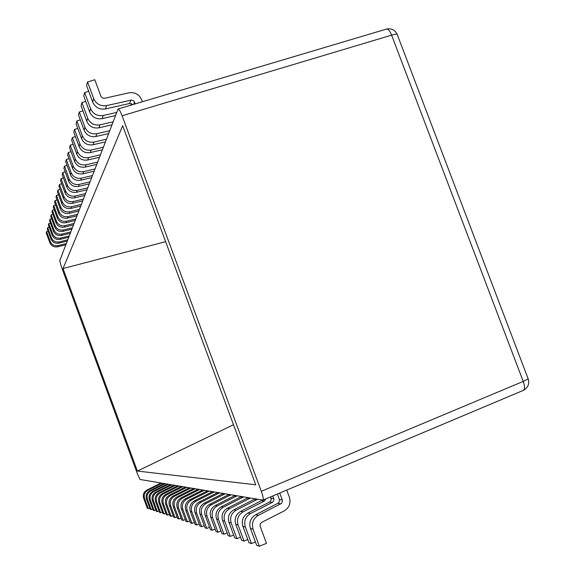 <?xml version="1.0" encoding="UTF-8"?>
<svg xmlns="http://www.w3.org/2000/svg" width="575" height="575" viewBox="0 0 575 575"><rect width="100%" height="100%" fill="white"/><g stroke="black" fill="none" stroke-linecap="round" stroke-linejoin="round"><path stroke-width="0.86" d="M261.316 491.294C263.106 496.376 263.637 499.316 262.904 500.128L140.084 479.485L137.605 474.325L61.281 266.455L59.743 260.691L118.091 108.977C119.032 109.056 120.369 111.32 122.087 115.783L261.316 491.294L523.214 381.412C524.946 386.228 524.939 389.232 523.207 390.432L523.192 390.439M63.02 268.554L137.382 471.062L255.753 484.79L122.655 125.731L63.02 268.554L165.636 241.68M528.145 378.788L397.181 34.378C394.917 29.835 391.302 28.082 386.335 29.124L386.342 29.124C388.19 28.915 389.951 30.921 391.618 35.154C394.673 34.205 396.534 33.947 397.181 34.378L397.296 34.68M48.084 231.057L46.582 231.56L46.23 232.839L49.867 242.729C51.405 246.014 53.978 247.372 57.579 246.797L65.859 244.756M46.582 231.56L50.233 241.507C51.786 244.813 54.373 246.179 57.996 245.604L66.319 243.548M50.399 222.971L48.789 223.51L48.415 224.882L52.174 235.125C53.77 238.532 56.436 239.933 60.167 239.351L68.734 237.238M48.789 223.51L52.577 233.817C54.179 237.238 56.86 238.654 60.612 238.064L69.237 235.944M52.9 214.267L51.161 214.856L50.758 216.329L54.661 226.952C56.314 230.482 59.074 231.948 62.948 231.344L71.832 229.166M51.161 214.856L55.085 225.544C56.752 229.094 59.534 230.568 63.43 229.957L72.371 227.772M55.595 204.887L53.712 205.519L53.281 207.115L57.335 218.148C59.052 221.813 61.927 223.337 65.945 222.712L75.174 220.462M53.712 205.519L57.802 216.624C59.527 220.311 62.416 221.842 66.463 221.217L75.749 218.96M58.521 194.745L56.479 195.421L56.005 197.146L60.231 208.624C62.021 212.441 65.004 214.029 69.187 213.382L78.775 211.061M56.479 195.421L60.727 206.978C62.531 210.817 65.536 212.412 69.748 211.765L79.4 209.429M61.698 183.741L59.477 184.474L58.966 186.343L63.365 198.303C65.234 202.278 68.346 203.931 72.694 203.27L82.685 200.869M59.477 184.474L63.911 196.513C65.787 200.517 68.921 202.184 73.305 201.516L83.368 199.101M65.169 171.752L62.747 172.55L62.186 174.592L66.779 187.076C68.727 191.223 71.976 192.956 76.518 192.266L86.94 189.779M62.747 172.55L67.376 185.121C69.338 189.297 72.608 191.044 77.179 190.354L87.68 187.853M68.971 158.65L66.312 159.519L65.701 161.762L70.509 174.807C72.551 179.148 75.943 180.96 80.687 180.255L91.583 177.668M66.312 159.519L71.156 172.673C73.212 177.042 76.633 178.868 81.42 178.164L92.395 175.562M73.154 144.275L70.229 145.223L69.553 147.689L74.599 161.359C76.734 165.902 80.292 167.814 85.265 167.081L96.672 164.4M70.229 145.223L75.311 159.009C77.467 163.588 81.053 165.514 86.063 164.781L97.563 162.078M77.783 128.426L74.542 129.468L73.801 132.185L79.098 146.546C81.348 151.318 85.078 153.331 90.304 152.576L102.278 149.78M74.542 129.468L79.889 143.951C82.153 148.767 85.919 150.794 91.188 150.032L103.263 147.222M82.929 110.86L79.321 112.017L78.502 115.029L84.087 130.151C86.451 135.175 90.383 137.303 95.881 136.519L108.481 133.616M79.321 112.017L84.956 127.269C87.35 132.343 91.31 134.485 96.859 133.702L109.573 130.769M88.687 91.296L84.647 92.575L83.727 95.939L89.628 111.902C92.129 117.214 96.284 119.463 102.084 118.658L115.381 115.625M131.653 103.773L131.251 103.601M84.647 92.575L90.606 108.689C93.136 114.044 97.319 116.323 103.177 115.503L116.596 112.456M142.435 101.732L141.723 99.827C139.15 94.343 134.873 92.014 128.908 92.827L104.607 98.289L102.681 98.109L101.042 96.578L94.782 79.724L87.544 82.002L86.566 85.567L92.647 101.983C95.22 107.453 99.489 109.767 105.455 108.948L129.533 103.493L132.688 104.628M87.544 82.002L93.682 98.577C96.277 104.097 100.589 106.44 106.612 105.613L131.56 100.043L133.896 101.028L135.24 103.874M85.725 101.351L81.916 102.566L81.039 105.75L86.782 121.275C89.211 126.442 93.251 128.627 98.893 127.83L111.837 124.861M81.916 102.566L87.709 118.234C90.16 123.445 94.235 125.652 99.928 124.854L112.987 121.864M80.292 119.873L76.87 120.973L76.087 123.833L81.528 138.561C83.835 143.463 87.659 145.525 93.021 144.756L105.297 141.91M76.87 120.973L82.354 135.829C84.683 140.767 88.543 142.852 93.948 142.083L106.332 139.215M75.411 136.548L72.335 137.547L71.623 140.127L76.791 154.136C78.983 158.793 82.627 160.748 87.723 160.008L99.41 157.27M72.335 137.547L77.546 151.671C79.752 156.364 83.425 158.341 88.557 157.593L100.337 154.833M71.013 151.635L68.224 152.54L67.584 154.891L72.507 168.245C74.592 172.68 78.063 174.541 82.922 173.822L94.07 171.192M68.224 152.54L73.183 166.002C75.289 170.473 78.789 172.349 83.684 171.63L94.918 168.978M67.023 165.348L64.486 166.182L63.904 168.317L68.605 181.082C70.596 185.315 73.916 187.091 78.559 186.393L89.211 183.863M64.486 166.182L69.223 179.033C71.228 183.31 74.57 185.092 79.249 184.395L89.98 181.844M63.394 177.876L61.079 178.638L60.54 180.593L65.04 192.812C66.944 196.866 70.121 198.562 74.563 197.886L84.769 195.443M61.079 178.638L65.608 190.943C67.527 195.026 70.725 196.736 75.203 196.053L85.474 193.595M60.073 189.355L57.946 190.059L57.457 191.856L61.769 203.572C63.595 207.467 66.642 209.084 70.905 208.43L80.694 206.066M57.946 190.059L62.287 201.854C64.127 205.771 67.196 207.403 71.487 206.748L81.341 204.369M57.026 199.92L55.071 200.574L54.618 202.228L58.751 213.483C60.512 217.221 63.437 218.773 67.534 218.141L76.935 215.855M55.071 200.574L59.232 211.895C61 215.661 63.947 217.221 68.073 216.588L77.539 214.288M54.222 209.667L52.411 210.278L51.994 211.808L55.969 222.633C57.658 226.234 60.476 227.722 64.422 227.111L73.471 224.897M52.411 210.278L56.415 221.174C58.118 224.789 60.95 226.291 64.917 225.673L74.024 223.452M51.628 218.701L49.953 219.262L49.565 220.685L53.396 231.114C55.02 234.578 57.73 236.016 61.532 235.419L70.258 233.278M49.953 219.262L53.806 229.756C55.444 233.242 58.168 234.686 61.992 234.09L70.775 231.933M49.22 227.082L47.667 227.607L47.301 228.929L50.995 238.999C52.569 242.341 55.186 243.721 58.851 243.139L67.268 241.062M47.667 227.607L51.383 237.734C52.958 241.09 55.595 242.485 59.283 241.903L67.749 239.811M160.964 483.007L146.92 490.037C143.772 491.934 142.679 494.658 143.649 498.216L147.337 508.264L148.285 508.588L149.773 508.005M161.985 483.18L147.854 490.245C144.692 492.157 143.599 494.902 144.569 498.475L148.285 508.588M164.076 483.532L149.787 490.683C146.589 492.624 145.482 495.398 146.467 499.014L150.226 509.249L151.203 509.579L152.742 508.976M165.133 483.712L150.765 490.906C147.545 492.854 146.431 495.643 147.423 499.28L151.203 509.579M167.311 484.071L152.77 491.359C149.514 493.328 148.386 496.16 149.392 499.84L153.216 510.262L154.229 510.607L155.825 509.975M168.403 484.258L153.777 491.589C150.506 493.573 149.371 496.419 150.377 500.121L154.229 510.607M170.66 484.639L155.861 492.063C152.54 494.069 151.397 496.951 152.418 500.696L156.321 511.312L157.37 511.671L159.031 511.017M171.796 484.833L156.903 492.301C153.568 494.32 152.418 497.217 153.446 500.99L157.37 511.671M174.132 485.221L159.059 492.789C155.688 494.838 154.524 497.77 155.566 501.587L159.534 512.404L160.626 512.771L162.351 512.095M175.31 485.422L160.152 493.034C156.752 495.097 155.581 498.043 156.63 501.889L160.626 512.771M177.74 485.832L162.394 493.544C158.952 495.628 157.766 498.618 158.829 502.514L162.883 513.54L164.012 513.921L165.801 513.216M178.962 486.04L163.523 493.803C160.058 495.902 158.865 498.906 159.936 502.83L164.012 513.921M181.492 486.464L165.852 494.327C162.351 496.455 161.137 499.503 162.222 503.477L166.355 514.711L167.533 515.114L169.395 514.381M182.764 486.68L167.023 494.593C163.501 496.735 162.287 499.804 163.372 503.801L167.533 515.114M185.387 487.118L169.445 495.147C165.88 497.31 164.644 500.423 165.751 504.476L169.97 515.94L171.192 516.357L173.132 515.588M186.71 487.341L170.667 495.42C167.073 497.605 165.837 500.739 166.951 504.814L171.192 516.357M189.441 487.801L173.19 495.995C169.553 498.209 168.295 501.386 169.424 505.518L173.729 517.212L175.001 517.651L177.021 516.853M190.821 488.038L174.462 496.283C170.797 498.511 169.532 501.709 170.674 505.871L175.001 517.651M193.667 488.513L177.086 496.879C173.377 499.136 172.097 502.378 173.248 506.604L177.646 518.542L178.976 518.995L181.075 518.161M195.105 488.757L178.415 497.181C174.678 499.452 173.391 502.715 174.548 506.97L178.976 518.995M198.073 489.26L181.154 497.799C177.366 500.106 176.058 503.42 177.237 507.732L181.729 519.929L183.116 520.397L185.308 519.527M199.568 489.512L182.534 498.115C178.724 500.437 177.409 503.772 178.595 508.113L183.116 520.397M202.666 490.029L185.394 498.762C181.528 501.12 180.198 504.505 181.398 508.911L185.991 521.374L187.443 521.863L189.728 520.957M204.226 490.295L186.839 499.086C182.943 501.465 181.607 504.872 182.821 509.313L187.443 521.863M207.46 490.842L189.822 499.768C185.876 502.183 184.518 505.641 185.747 510.14L190.44 522.883L191.957 523.394L194.35 522.445M209.099 491.115L191.331 500.106C187.357 502.543 185.984 506.022 187.227 510.564L191.957 523.394M212.477 491.683L194.458 500.818C190.418 503.283 189.031 506.827 190.296 511.427L195.09 524.457L196.679 524.997L199.187 523.997M214.188 491.97L196.032 501.177C191.971 503.664 190.569 507.229 191.842 511.865L196.679 524.997M217.724 492.567L199.302 501.918C195.177 504.44 193.761 508.063 195.047 512.778L199.963 526.111L201.624 526.671L204.247 525.629M219.513 492.868L200.955 502.291C196.801 504.836 195.371 508.487 196.672 513.238L201.624 526.671M223.222 493.494L204.377 503.067C200.158 505.655 198.713 509.364 200.035 514.187L205.067 527.843L206.806 528.432L209.559 527.332M225.091 493.81L206.109 503.456C201.861 506.072 200.402 509.809 201.732 514.668L206.806 528.432M228.979 494.464L209.702 504.275C205.383 506.927 203.902 510.722 205.261 515.667L210.414 529.654L212.247 530.272L215.136 529.122M230.949 494.795L211.521 504.685C207.165 507.358 205.678 511.189 207.043 516.178L212.247 530.272M235.031 495.485L215.294 505.54C210.867 508.264 209.357 512.16 210.745 517.227L216.035 531.559L217.954 532.213L220.994 530.991M237.094 495.83L217.199 505.971C212.743 508.717 211.219 512.648 212.621 517.752L217.954 532.213M241.385 496.556L221.167 506.877C216.638 509.666 215.086 513.662 216.516 518.858L221.943 533.564L223.963 534.247L227.161 532.967M243.563 496.922L223.179 507.33C218.608 510.147 217.048 514.172 218.486 519.419L223.963 534.247M248.077 497.684L227.355 508.278C222.705 511.146 221.123 515.243 222.59 520.576L228.16 535.67L230.287 536.396L233.658 535.038M250.369 498.065L229.468 508.76C224.789 511.649 223.186 515.782 224.667 521.166L230.287 536.396M255.127 498.87L233.867 509.752C229.109 512.699 227.477 516.911 228.987 522.395L234.715 537.898L236.965 538.653L240.522 537.223M257.543 499.28L236.102 510.262C231.301 513.231 229.662 517.486 231.179 523.013L236.965 538.653M262.567 500.121L240.752 511.312C235.858 514.345 234.19 518.672 235.743 524.307L241.637 540.241L244.008 541.046L247.768 539.53M265.952 498.841L264.371 501.098L243.11 511.851C238.179 514.905 236.498 519.275 238.064 524.961L244.008 541.046M270.609 496.879L271.263 499.783L269.934 501.853L248.019 512.965C243.002 516.084 241.292 520.533 242.887 526.326L248.946 542.721L251.462 543.576L255.444 541.959M272.816 495.945L274.009 499.582L272.888 502.126L250.52 513.533C245.453 516.681 243.728 521.173 245.338 527.023L251.462 543.576M277.402 494.011L279.615 500.157L278.738 502.859L255.724 514.711C250.563 517.917 248.803 522.51 250.448 528.475L256.694 545.344L259.354 546.25L266.484 543.353L260.08 526.024L260.324 523.746L261.697 522.366L284.136 510.938C289.283 507.718 291.029 503.125 289.362 497.159L286.731 490.087M279.738 493.034L282.483 500.617L281.599 503.341L258.369 515.308C253.158 518.549 251.383 523.185 253.05 529.208L259.354 546.25M233.493 424.738L137.382 471.062M523.157 390.454C527.922 387.952 529.604 384.114 528.202 378.932L523.214 381.412L391.618 35.154L122.087 115.783M57.996 245.604L57.579 246.797M50.233 241.507L49.867 242.729M60.612 238.064L60.167 239.351M52.577 233.817L52.174 235.125M63.43 229.957L62.948 231.344M55.085 225.544L54.661 226.952M66.463 221.217L65.945 222.712M57.802 216.624L57.335 218.148M69.748 211.765L69.187 213.382M60.727 206.978L60.231 208.624M73.305 201.516L72.694 203.27M63.911 196.513L63.365 198.303M77.179 190.354L76.518 192.266M67.376 185.121L66.779 187.076M81.42 178.164L80.687 180.255M71.156 172.673L70.509 174.807M86.063 164.781L85.265 167.081M75.311 159.009L74.599 161.359M91.188 150.032L90.304 152.576M79.889 143.951L79.098 146.546M96.859 133.702L95.881 136.519M84.956 127.269L84.087 130.151M103.177 115.503L102.084 118.658M90.606 108.689L89.628 111.902M134.586 102.113L133.637 104.348M130.92 100.115L129.533 103.493M106.612 105.613L105.455 108.948M93.682 98.577L92.647 101.983M99.928 124.854L98.893 127.83M87.709 118.234L86.782 121.275M93.948 142.083L93.021 144.756M82.354 135.829L81.528 138.561M88.557 157.593L87.723 160.008M77.546 151.671L76.791 154.136M83.684 171.63L82.922 173.822M73.183 166.002L72.507 168.245M79.249 184.395L78.559 186.393M69.223 179.033L68.605 181.082M75.203 196.053L74.563 197.886M65.608 190.943L65.04 192.812M71.487 206.748L70.905 208.43M62.287 201.854L61.769 203.572M68.073 216.588L67.534 218.141M59.232 211.895L58.751 213.483M64.917 225.673L64.422 227.111M56.415 221.174L55.969 222.633M61.992 234.09L61.532 235.419M53.806 229.756L53.396 231.114M59.283 241.903L58.851 243.139M51.383 237.734L50.995 238.999M144.569 498.475L143.649 498.216M147.854 490.245L146.92 490.037M161.496 483.518L160.482 483.345M147.423 499.28L146.467 499.014M150.765 490.906L149.787 490.683M164.644 484.057L163.595 483.877M150.377 500.121L149.392 499.84M153.777 491.589L152.77 491.359M167.9 484.617L166.815 484.43M153.446 500.99L152.418 500.696M156.903 492.301L155.861 492.063M171.285 485.192L170.15 484.998M156.63 501.889L155.566 501.587M160.152 493.034L159.059 492.789M174.793 485.796L173.614 485.595M159.936 502.83L158.829 502.514M163.523 493.803L162.394 493.544M178.437 486.414L177.215 486.206M163.372 503.801L162.222 503.477M167.023 494.593L165.852 494.327M182.225 487.061L180.952 486.845M166.951 504.814L165.751 504.476M170.667 495.42L169.445 495.147M186.163 487.737L184.841 487.507M170.674 505.871L169.424 505.518M174.462 496.283L173.19 495.995M190.26 488.434L188.888 488.204M174.548 506.97L173.248 506.604M178.415 497.181L177.086 496.879M194.537 489.167L193.099 488.923M178.595 508.113L177.237 507.732M182.534 498.115L181.154 497.799M198.986 489.929L197.491 489.67M182.821 509.313L181.398 508.911M186.839 499.086L185.394 498.762M203.636 490.719L202.077 490.453M187.227 510.564L185.747 510.14M191.331 500.106L189.822 499.768M208.488 491.553L206.863 491.273M191.842 511.865L190.296 511.427M196.032 501.177L194.458 500.818M213.569 492.423L211.859 492.128M196.672 513.238L195.047 512.778M200.955 502.291L199.302 501.918M218.881 493.328L217.098 493.019M201.732 514.668L200.035 514.187M206.109 503.456L204.377 503.067M224.444 494.277L222.575 493.961M207.043 516.178L205.261 515.667M211.521 504.685L209.702 504.275M230.287 495.276L228.325 494.938M212.621 517.752L210.745 517.227M217.199 505.971L215.294 505.54M236.418 496.326L234.356 495.973M218.486 519.419L216.516 518.858M223.179 507.33L221.167 506.877M242.866 497.425L240.695 497.059M224.667 521.166L222.59 520.576M229.468 508.76L227.355 508.278M249.658 498.59L247.372 498.194M231.179 523.013L228.987 522.395M236.102 510.262L233.867 509.752M256.809 499.812L254.402 499.395M238.064 524.961L235.743 524.307M243.11 511.851L240.752 511.312M264.371 501.098L261.819 500.667M245.338 527.023L242.887 526.326M250.52 513.533L248.019 512.965M272.356 502.464L269.668 502.004M273.815 498.64L271.113 498.216M253.05 529.208L250.448 528.475M258.369 515.308L255.724 514.711M280.816 503.916L277.962 503.427M282.318 499.977L279.45 499.524M386.342 29.124L118.127 108.962M523.207 390.432L262.919 500.121"/></g></svg>
